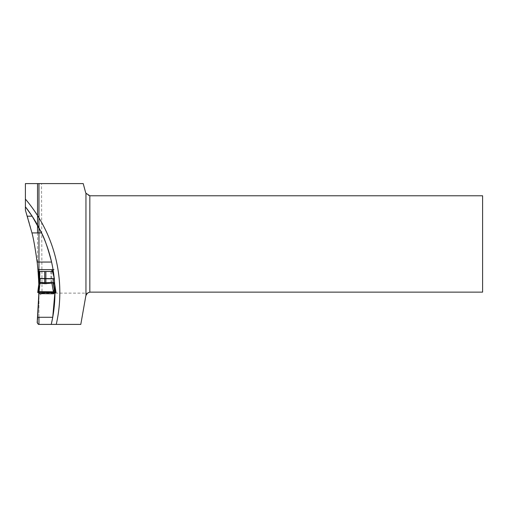 <?xml version="1.0" encoding="UTF-8"?>
<svg xmlns="http://www.w3.org/2000/svg" width="508" height="508" viewBox="0 0 508 508"><rect width="100%" height="100%" fill="white"/><g stroke="black" fill="none" stroke-linecap="round" stroke-linejoin="round"><path stroke-width="0.38" stroke-dasharray="2.54 1.91" d="M37.179 322.707L37.529 319.583L37.529 323.869L37.179 322.707M38.176 272.517L38.951 293.649M37.529 232.924L37.529 265.455C35.516 246.571 31.471 228.124 25.4 210.128L25.4 183.591L83.223 183.591L85.522 192.164C86.284 194.424 87.852 195.631 90.233 195.777L482.6 195.777L482.6 292.132L90.583 292.132L87.63 293.129L42.005 293.129L41.529 183.591M87.63 293.129L85.782 296.164L80.797 324.409L38.691 324.409L37.529 323.869M42.005 293.129L38.957 296.177L38.957 324.409M38.957 317.284L38.957 282.886M38.957 296.177L38.957 183.591M54.508 284.169L53.88 282.619L53.797 293.167M38.824 283.978L38.672 292.519M38.151 292.519L38.767 287.23M55.607 292.519L53.88 282.619M50.819 271.494L51.035 282.912M45.866 283.737L45.866 271.494M44.704 271.494L44.704 283.712M51.867 283.102L51.645 271.494"/><path stroke-width="0.76" d="M54.953 291.859L54.623 282.912L51.149 282.912L45.866 283.737L38.773 282.861L38.957 291.573L54.953 291.859L52.73 317.284L51.251 324.409A139.109 139.109 0 0 0 25.4 206.794L25.4 210.128L31.953 232.924C33.382 237.934 35.115 247.644 37.148 262.052L51.575 262.052C47.758 247.694 44.412 237.985 41.542 232.924L31.953 232.924M39.548 282.861L38.779 282.861L37.941 269.665L38.57 278.454A257.181 257.181 0 0 0 37.148 262.052M38.957 291.573L37.179 322.707L38.456 324.39M38.951 293.649L37.529 319.583M37.529 265.455L38.176 272.517M25.4 206.794L25.4 183.591L83.223 183.591L85.522 192.164A4.877 4.877 0 0 0 85.954 193.243L85.954 295.478A4.877 4.877 0 0 0 85.782 296.164L80.797 324.409L51.251 324.409A139.109 139.109 0 0 0 25.4 206.794L32.137 216.186L41.542 232.924M51.702 282.912L54.623 282.912L53.061 269.665L54.261 278.663A139.109 139.109 0 0 0 51.575 262.052M38.57 278.454L54.261 278.663M51.251 324.409L38.691 324.409M54.953 292.659L38.957 292.735M38.094 271.494L53.353 271.494M85.954 193.243L89.84 195.764A4.877 4.877 0 0 0 90.233 195.777L482.6 195.777L482.6 292.132L90.583 292.132A4.877 4.877 0 0 0 89.84 292.189C87.833 292.633 86.538 293.726 85.954 295.478M38.957 282.886L38.957 183.591M38.957 324.409L38.957 317.284M54.775 292.519L38.665 292.519L38.837 283.058L44.704 283.712L44.704 271.494L51.81 271.494L51.994 269.665L54.375 278.397L54.508 284.169L56.032 292.525L53.797 293.167L53.715 293.789L38.646 293.649M53.797 293.167C53.67 295.148 53.505 291.833 53.353 291.401L51.867 283.102L44.704 283.712M38.665 292.519L43.542 292.519L37.725 292.525L38.824 283.978L39.072 269.672L38.837 283.058L39.618 282.861L39.821 271.494L39.04 271.494L39.072 269.665L52.057 269.665M44.704 271.494L39.821 271.494M37.916 271.494L51.791 271.494M56.032 292.519L54.47 282.645L40.062 282.594L38.925 292.583L37.725 292.525L56.026 292.525L38.925 292.583M54.508 284.163L53.296 284.143L53.169 278.835L40.132 278.663L40.069 282.594L38.849 282.658M38.925 278.225L40.132 278.663M53.169 278.835L54.375 278.397L54.47 282.651M37.725 292.525L38.824 283.966L40.043 283.909M25.4 199.092A143.986 143.986 0 0 1 56.255 324.409M37.529 183.591L37.529 232.924M45.866 271.494L45.866 283.737M89.84 195.764L89.84 292.189M37.763 317.284L52.73 317.284M32.137 216.186L27.369 216.186M54.832 292.583L53.296 284.143M53.943 269.665L37.922 269.665M39.63 282.861L39.262 282.861M55.061 292.519L38.354 292.519M38.278 292.519L55.416 292.519M37.751 292.525L56.001 292.525M55.95 292.525L37.802 292.525M37.948 292.525L55.797 292.525"/></g></svg>
